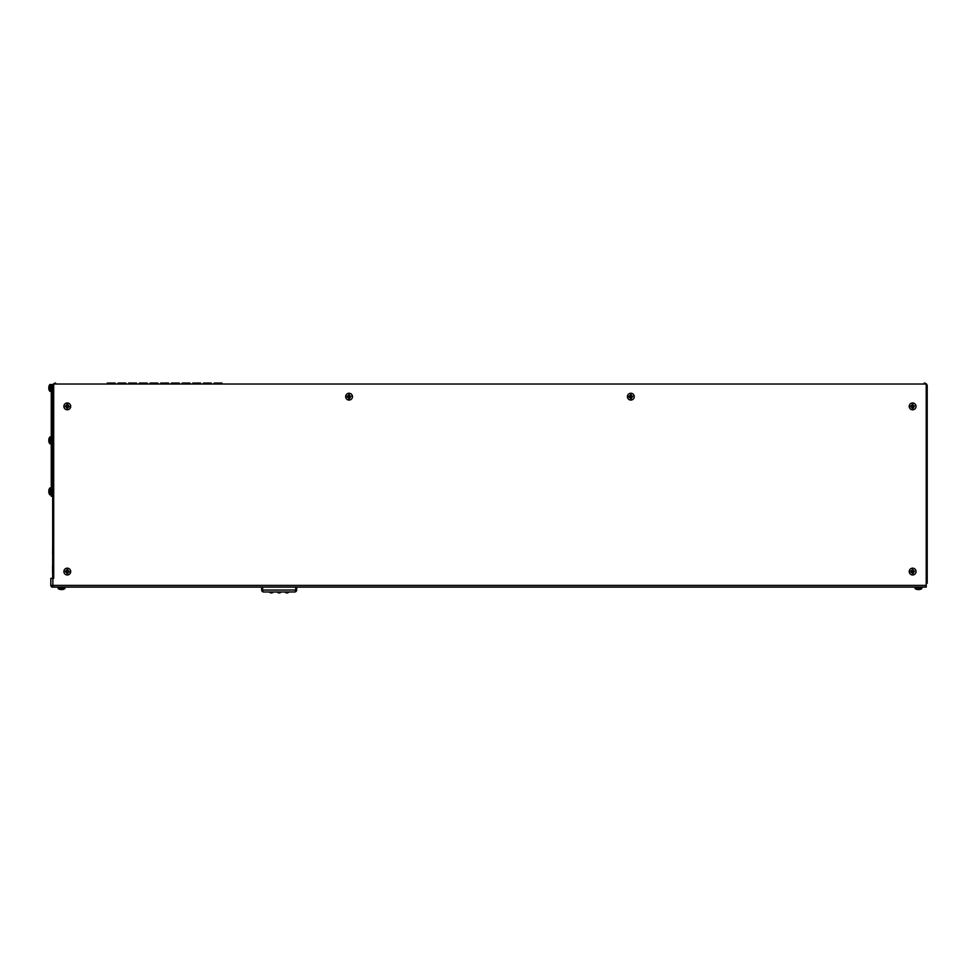 <?xml version="1.0" encoding="UTF-8"?>
<svg xmlns="http://www.w3.org/2000/svg" width="976" height="976" viewBox="0 0 976 976"><rect width="100%" height="100%" fill="white"/><g stroke="black" fill="none" stroke-linecap="round" stroke-linejoin="round"><path stroke-width="1.46" d="M927.2 537.068L927.2 528.321M927.2 416.081L927.2 407.334M927.2 440.371L927.2 431.636M927.2 567.19L927.2 546.78M118.023 383.068L125.794 383.068M128.71 383.068L136.481 383.068M139.397 383.068L147.169 383.068M168.543 383.068L160.772 383.068M189.917 383.068L182.146 383.068M200.605 383.068L192.833 383.068M924.333 383.068L924.235 383.068A2.916 2.916 0 0 1 927.2 385.923A2.916 2.916 0 0 0 924.235 383.068L924.284 384.032M214.208 383.068L221.979 383.068M203.52 383.068L211.292 383.068M179.23 383.068L171.459 383.068M150.084 383.068L157.856 383.068M107.336 383.068L115.107 383.068M52.667 578.365L52.728 386.02A2.916 2.916 0 0 1 55.644 383.068L55.644 384.032M52.716 498.175L52.716 496.259L51.264 496.259L51.264 384.52L52.728 384.52L52.728 578.365M927.2 386.032L926.224 385.984L927.2 386.032L927.2 583.221L926.224 583.221L926.98 583.221M55.644 383.068A2.916 2.916 0 0 0 52.728 386.02L53.692 385.984M67.612 587.113L78.727 587.113M86.095 587.113L66.429 587.113M52.875 587.113L926.224 587.113L926.224 384.032L53.692 384.032L53.692 578.365L52.875 578.365L52.875 587.113M915.537 585.405L926.224 585.405L926.224 586.137L926.224 585.405L50.825 585.405A1.696 1.696 0 0 0 52.533 587.113M50.825 585.405L50.825 578.365L52.875 578.365M58.121 587.113L58.121 588.54A5.832 5.832 0 0 0 59.658 589.333A5.795 5.6 -113.4 0 0 60.378 589.516A5.832 5.014 101.9 0 0 60.927 589.577A5.832 5.014 101.9 0 1 60.378 589.516A5.795 5.6 -113.4 0 1 59.658 589.309L59.658 589.309M64.916 587.113L64.916 588.54L58.121 588.54M62.11 589.577A5.832 5.014 -101.9 0 0 62.647 589.516A5.795 5.6 113.4 0 0 63.379 589.309L63.379 589.333A5.795 5.6 113.4 0 1 62.647 589.516A5.832 5.014 -101.9 0 1 62.11 589.577A5.832 2.891 -96.9 0 1 61.793 589.516A5.795 1.403 -96.2 0 0 61.952 589.309A5.685 5.661 180 0 1 61.085 589.309A5.795 1.403 96.2 0 0 61.244 589.516A5.832 2.891 96.9 0 1 60.927 589.577M920.319 589.309A5.795 5.6 113.4 0 1 919.587 589.516A5.795 5.6 113.4 0 0 920.319 589.309L920.319 589.333A5.832 5.832 0 0 0 921.856 588.54L921.856 587.113L915.049 587.113L915.049 588.54A5.832 5.832 0 0 0 916.598 589.333A5.795 5.6 -113.4 0 0 917.318 589.516A5.832 5.014 101.9 0 0 917.867 589.577A5.832 5.014 101.9 0 1 917.318 589.516A5.795 5.6 -113.4 0 1 916.598 589.309L916.598 589.309M921.856 588.54L915.049 588.54M919.05 589.577A5.832 5.014 -101.9 0 0 919.587 589.516A5.832 5.014 -101.9 0 1 919.05 589.577A5.832 2.891 -96.9 0 1 918.721 589.516A5.795 1.403 -96.2 0 0 918.88 589.309A5.685 5.661 180 0 1 918.026 589.309A5.795 1.403 96.2 0 0 918.184 589.516A5.832 2.891 96.9 0 1 917.867 589.577M51.264 494.808L49.837 494.808A5.832 5.832 0 0 1 49.044 493.258L49.044 493.258A5.795 5.6 -156.6 0 1 48.861 492.538A5.832 5.014 -11.9 0 1 48.8 491.989A5.832 2.891 -6.9 0 1 48.861 491.672A5.795 1.403 -6.2 0 0 49.056 491.831A5.685 5.661 -90 0 1 49.056 490.965A5.795 1.403 -173.8 0 0 48.861 491.135A5.832 2.891 -173.1 0 1 48.8 490.806A5.832 5.014 -168.1 0 1 48.861 490.269A5.795 5.6 -23.4 0 1 49.056 489.537L49.044 489.537A5.832 5.832 0 0 1 49.837 488A5.832 5.832 0 0 0 49.044 489.537M51.264 391.327L49.837 391.327A5.832 5.832 0 0 1 49.044 389.778L49.044 389.778A5.795 5.6 -156.6 0 1 48.861 389.058A5.832 5.014 -11.9 0 1 48.8 388.509A5.832 2.891 -6.9 0 1 48.861 388.192A5.795 1.403 -6.2 0 0 49.056 388.35A5.685 5.661 -90 0 1 49.056 387.496A5.795 1.403 -173.8 0 0 48.861 387.655A5.832 2.891 -173.1 0 1 48.8 387.326A5.832 5.014 -168.1 0 1 48.861 386.789A5.795 5.6 -23.4 0 1 49.056 386.057L49.044 386.057A5.832 5.832 0 0 1 49.837 384.52A5.832 5.832 0 0 0 49.044 386.057M49.044 493.258L49.056 493.258A5.832 5.832 0 0 0 49.837 494.808L49.837 488L51.264 488M49.044 389.778L49.056 389.778A5.832 5.832 0 0 0 49.837 391.327L49.837 384.52L51.264 384.52M49.837 440.396L49.837 436.992A5.832 5.832 0 0 0 49.044 438.529L49.044 438.529A5.795 5.6 -23.4 0 0 48.861 439.249A5.832 5.014 -168.1 0 0 48.8 439.798A5.832 2.891 -173.1 0 0 48.861 440.115A5.795 1.403 -173.8 0 1 49.056 439.956A5.685 5.661 -90 0 0 49.056 440.823A5.795 1.403 -6.2 0 1 48.861 440.664A5.832 2.891 -6.9 0 0 48.8 440.981A5.832 5.014 -11.9 0 0 48.861 441.53A5.795 5.6 -156.6 0 0 49.056 442.25L49.056 442.25A5.832 5.832 0 0 0 49.837 443.787L49.837 440.396M67.295 574.962A3.404 3.404 0 0 0 70.699 571.558A3.404 3.404 0 0 0 67.295 568.166A3.404 3.404 0 0 0 63.891 571.558A3.404 3.404 0 0 0 67.295 574.962M67.734 569.703L65.441 571.131L65.441 571.997L66.71 572.156L66.868 573.424L69.162 571.997L67.734 569.703L67.564 570.423M67.429 570.448L69.052 571.265L67.564 572.692M67.429 572.68L67.734 573.424M67.588 573.315L66.868 573.424M67.002 573.315L67.027 572.692M66.807 572.058L66.161 571.826M66.185 571.692L65.441 571.997M65.551 571.851L65.441 571.131M65.551 571.265L66.161 571.289M66.807 571.07L67.027 570.423M67.161 570.448L66.868 569.703M67.295 409.786A3.404 3.404 0 0 0 70.699 406.382A3.404 3.404 0 0 0 67.295 402.978A3.404 3.404 0 0 0 63.891 406.382A3.404 3.404 0 0 0 67.295 409.786M67.734 404.515L66.868 404.515L65.441 406.809L66.71 406.98L66.868 408.249L69.162 406.809L67.734 404.515L67.564 405.247M67.429 405.272L69.052 406.089L67.564 407.517M67.429 407.492L67.734 408.249M67.588 408.139L66.868 408.249M67.002 408.139L67.027 407.517M66.807 406.87L66.161 406.65M66.185 406.516L65.441 406.809M65.551 406.675L65.441 405.955M65.551 406.089L66.161 406.114M66.807 405.894L67.027 405.247M67.161 405.272L66.868 404.515M349.079 400.062A3.404 3.404 0 0 0 352.47 396.671A3.404 3.404 0 0 0 349.079 393.267A3.404 3.404 0 0 0 345.675 396.671A3.404 3.404 0 0 0 349.079 400.062M349.506 394.804L347.212 396.232L348.639 398.525L349.506 398.525L350.933 396.232L349.664 396.073L349.506 394.804L349.347 395.536M349.201 395.548L350.823 396.378L349.347 397.805M349.201 397.781L349.506 398.525M349.359 398.415L348.639 398.525M348.786 398.415L348.798 397.805M348.578 397.159L347.944 396.939M347.956 396.793L347.212 397.098M347.322 396.951L347.212 396.232M347.322 396.378L347.944 396.39M348.578 396.171L348.798 395.536M348.944 395.548L348.639 394.804M630.85 400.062A3.404 3.404 0 0 0 634.254 396.671A3.404 3.404 0 0 0 630.85 393.267A3.404 3.404 0 0 0 627.446 396.671A3.404 3.404 0 0 0 630.85 400.062M631.277 394.804L628.983 396.232L628.983 397.098L631.277 398.525L632.716 396.232L631.435 396.073L631.277 394.804L631.118 395.536M630.984 395.548L632.607 396.378L631.118 397.805M630.984 397.781L631.277 398.525M631.143 398.415L630.423 398.525M630.557 398.415L630.581 397.805M630.362 397.159L629.715 396.939M629.74 396.793L628.983 397.098M629.093 396.951L628.983 396.232M629.093 396.378L629.715 396.39M630.362 396.171L630.581 395.536M630.716 395.548L630.423 394.804M912.621 409.786A3.404 3.404 0 0 0 916.025 406.382A3.404 3.404 0 0 0 912.621 402.978A3.404 3.404 0 0 0 909.229 406.382A3.404 3.404 0 0 0 912.621 409.786M913.06 404.515L910.767 405.955L912.194 408.249L913.06 408.249L914.488 405.955L913.219 405.796L913.06 404.515L912.902 405.247M912.755 405.272L914.378 406.089L912.902 407.517M912.755 407.492L913.06 408.249M912.914 408.139L912.194 408.249M912.34 408.139L912.353 407.517M912.133 406.87L911.486 406.65M911.511 406.516L910.767 406.809M910.876 406.675L910.767 405.955M910.876 406.089L911.486 406.114M912.133 405.894L912.353 405.247M912.499 405.272L912.194 404.515M912.621 574.962A3.404 3.404 0 0 0 916.025 571.558A3.404 3.404 0 0 0 912.621 568.166A3.404 3.404 0 0 0 909.229 571.558A3.404 3.404 0 0 0 912.621 574.962M913.06 569.703L910.767 571.131L910.767 571.997L913.06 573.424L914.488 571.131L913.219 570.972L913.06 569.703L912.902 570.423M912.755 570.448L914.378 571.265L912.902 572.692M912.755 572.68L913.06 573.424M912.914 573.315L912.194 573.424M912.34 573.315L912.353 572.692M912.133 572.058L911.486 571.826M911.511 571.692L910.767 571.997M910.876 571.851L910.767 571.131M910.876 571.265L911.486 571.289M912.133 571.07L912.353 570.423M912.499 570.448L912.194 569.703M296.655 587.113L296.655 590.016A1.94 1.94 0 0 1 294.715 591.968L263.618 591.968A1.94 1.94 0 0 1 261.678 590.016L261.678 587.113M285.602 591.968L286.932 592.932L285.602 591.968M271.389 592.932L272.731 591.968L270.059 591.968L271.389 592.932L270.059 591.968M279.16 592.932L277.831 591.968L279.16 592.932L280.502 591.968M288.274 591.968L286.932 592.932M262.593 587.113L262.593 590.016L295.74 590.016L295.74 587.113M296.655 590.016L295.74 590.016A1.94 1.025 -90 0 1 294.715 591.968A1.94 1.94 0 0 0 296.655 590.016M263.618 591.968A1.94 1.025 -90 0 1 262.593 590.016L261.678 590.016A1.94 1.94 0 0 0 263.618 591.968M52.704 507.52L52.692 514.206M52.692 523.258L52.692 528.589M52.68 533.616L52.68 538.581M52.655 547.146L52.619 553.49M52.57 565.482L52.594 573.278M63.379 589.333A5.832 5.832 0 0 0 64.916 588.54M51.264 436.992L49.837 436.992M51.264 443.787L49.837 443.787M268.961 591.968L270.877 592.932M273.817 591.968L271.901 592.932M276.733 591.968L278.648 592.932M281.588 591.968L279.673 592.932M284.504 591.968L286.432 592.932M289.372 591.968L287.444 592.932"/></g></svg>
